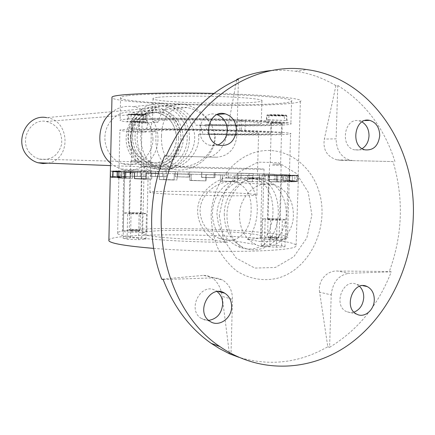<?xml version="1.0" encoding="UTF-8"?>
<svg xmlns="http://www.w3.org/2000/svg" width="435" height="435" viewBox="0 0 435 435"><rect width="100%" height="100%" fill="white"/><g stroke="black" fill="none" stroke-linecap="round" stroke-linejoin="round"><path stroke-width="0.33" stroke-dasharray="2.17 1.63" d="M161.516 135.91C160.917 151.081 165.893 160.966 176.452 165.566C191.047 170.525 214.025 156.393 214.672 137.721C214.798 122.703 200.791 110.011 187.028 107.603C170.699 104.857 161.581 118.059 161.516 135.91M121.566 171.738L119.223 171.51L121.566 171.738L121.441 177.48L112.899 177.328L121.441 177.48L121.566 171.738L132.702 172.32L113.024 171.575L121.566 171.738M119.098 177.175L119.223 171.51L110.566 171.325L119.016 171.336L118.896 176.92L110.349 176.719L110.474 171.134L119.016 171.336L119.098 177.175L121.441 177.48L110.447 176.996L119.098 177.175M125.938 177.828L126.068 172.01L117.874 171.868L126.068 172.01L125.938 177.828L132.566 178.214L124.97 178.138L132.566 178.214L132.702 172.32L132.566 178.214L117.749 177.714L125.938 177.828M151.842 173.038L141.353 172.668L151.842 173.038L151.701 179.057L146.013 179.073L151.701 179.057L151.842 173.038L177.214 173.81L151.842 173.038M141.217 178.627L141.353 172.668L132.702 172.32L141.353 172.668L134.594 172.597L141.353 172.668L141.217 178.627L151.701 179.057L141.217 178.627M163.756 179.492L163.903 173.418L158.481 173.402L159.498 173.434L159.351 179.552L174.109 180.025L174.261 173.864L177.214 173.81L177.061 179.916L177.214 173.81L205.956 174.538L174.261 173.864L189.992 174.283L174.261 173.864L174.109 180.025L159.351 179.552L159.498 173.434L163.903 173.418L163.756 179.492L159.351 179.552L177.061 179.916L163.756 179.492M191.221 180.318L191.373 174.185L189.992 174.283L189.839 180.476L206.043 180.884L205.956 174.538L205.798 180.683L205.956 174.538L234.541 175.142L205.956 174.538L222.377 175.039L206.206 174.68L206.043 180.884L189.839 180.476L189.992 174.283L191.373 174.185L191.221 180.318L189.839 180.476L206.043 180.884L191.221 180.318M247.297 239.397L261.669 241.74C276.747 227.848 276.981 192.433 260.842 181.607L259.287 180.596L259.429 175.544L269.553 175.653L259.429 175.544L269.553 175.653L269.385 181.651L285.572 181.922L269.385 181.651L269.553 175.653L277.769 175.702L259.429 175.544L259.26 181.591L259.287 180.596L255.057 178.665L247.591 177.404L247.477 181.466L265.393 181.89L265.562 175.789L265.399 181.574L265.867 181.89C277.78 190.318 281.255 211.095 275.79 227.88C270.63 244.47 254.562 253.757 238.309 246.607C224.824 240.055 217.701 228.897 216.94 213.145C218.234 198.828 224.993 188.29 237.222 181.52L220.333 181.003L220.496 174.865L222.377 175.039L222.214 181.237L220.333 181.003L237.814 181.531L237.978 175.349L234.541 175.142L234.373 181.27L234.541 175.142L259.429 175.544L234.541 175.142L252.523 175.604L237.978 175.349L237.814 181.531L222.214 181.237L222.377 175.039L220.496 174.865L220.333 181.003L237.222 181.52L237.82 181.21C242.822 178.769 247.705 177.583 252.469 177.654L252.523 175.604L247.645 175.376L252.523 175.604L252.354 181.748L247.477 181.466L247.645 175.376L247.591 177.404L240.153 178.29L232.382 181.232C208.523 191.596 205.189 228.837 227.429 242.317L213.699 239.919C200.002 231.018 192.629 211.481 201.454 196.555C209.567 181.971 228.614 173.543 241.11 177.937C261.381 184.087 261.658 224.009 247.297 239.397C253.926 239.005 258.39 238.478 260.69 237.814L262.147 236.455C258.646 231.529 165.006 228.087 146.1 232.013C143.311 232.518 142.147 233.095 142.598 233.742C143.322 236.297 178.513 239.516 213.699 239.919M277.769 175.702L277.595 181.629L277.769 175.702L292.423 175.936L277.769 175.702M283.723 181.547L283.892 175.686L292.423 175.936L292.249 181.825L283.723 181.547L296.48 181.651L296.654 175.849L287.834 175.609L287.665 181.395L283.723 181.547L292.249 181.825L292.423 175.936L283.892 175.686L283.723 181.547M287.834 175.609L289.563 175.474L289.395 181.183L288.954 180.922L289.123 175.294L289.563 175.474L289.123 175.294L288.954 180.922L297.643 181.129L297.812 175.495L282.174 174.805L297.812 175.495L294.919 175.245L297.812 175.495L297.643 181.129L298.258 181.417L289.395 181.183L289.563 175.474L287.834 175.609L287.665 181.395L296.48 181.651L292.249 181.825L296.48 181.651L296.654 175.849L298.426 175.702L262.158 174.957L287.834 175.609L287.665 181.395M286.447 180.623L286.611 175.066L294.919 175.245L294.756 180.791L286.447 180.623L282.016 180.286L289.764 180.422L289.922 174.952L282.174 174.805L282.016 180.286L282.174 174.805L268.243 174.201L289.922 174.952L283.022 174.631L289.922 174.952L289.764 180.422L294.756 180.791L294.919 175.245L286.611 175.066L286.447 180.623L282.016 180.286L294.756 180.791L286.447 180.623M275.828 179.927L275.986 174.517L283.022 174.631L282.87 180.025L275.828 179.927L268.09 179.552L274.3 179.617L274.452 174.288L268.243 174.201L268.09 179.552L268.243 174.201L248.989 173.543L274.452 174.288L264.447 173.929L274.452 174.288L274.3 179.617L282.87 180.025L283.022 174.631L275.986 174.517L275.828 179.927L268.09 179.552L275.828 179.927M259.021 179.171L259.173 173.875L264.447 173.929L264.295 179.198L259.021 179.171L248.847 178.79L253.11 178.78L253.257 173.565L248.989 173.543L248.847 178.79L248.989 173.543L226.243 172.88L253.257 173.565L241.137 173.201L253.257 173.565L253.11 178.78L264.295 179.198L264.447 173.929L259.173 173.875L259.021 179.171L248.847 178.79L259.021 179.171M237.798 178.421L237.94 173.212L241.137 173.201L240.995 178.377L237.798 178.421L226.102 178.067L228.196 177.986L228.337 172.842L226.243 172.88L226.102 178.067L226.243 172.88L201.867 172.271L228.337 172.842L215.107 172.499L228.337 172.842L228.196 177.986L240.995 178.377L241.137 173.201L237.94 173.212L237.798 178.421L226.102 178.067L237.798 178.421M214.009 177.736L214.14 172.564L215.107 172.499L214.972 177.627L214.009 177.736L201.731 177.431L201.693 172.173L201.731 177.431L201.867 172.271L177.714 171.754L201.693 172.173L188.344 171.879L201.693 172.173L201.563 177.29L214.972 177.627L215.107 172.499L214.14 172.564L214.009 177.736L201.563 177.29L214.009 177.736M189.519 177.159L189.644 171.999L188.344 171.879L188.214 176.996L189.519 177.159L175.174 176.746L175.3 171.613L177.714 171.754L177.583 176.925L177.714 171.754L155.61 171.374L177.714 171.754L162.804 171.379L175.3 171.613L175.174 176.746L188.214 176.996L188.344 171.879L189.644 171.999L189.519 177.159L175.174 176.746L189.519 177.159M166.165 176.74L166.29 171.542L162.804 171.379L162.679 176.539L166.165 176.74L150.972 176.382L151.097 171.194L155.61 171.374L155.485 176.599L155.61 171.374L137.351 171.162L155.61 171.374L140.418 171.047L151.097 171.194L150.972 176.382L162.679 176.539L162.804 171.379L166.29 171.542L166.165 176.74L150.972 176.382L166.165 176.74M145.768 176.512L145.888 171.243L140.418 171.047L140.298 176.284L145.768 176.512L137.232 176.479L130.886 176.246L131.006 170.955L137.351 171.162L137.232 176.479L137.351 171.162L123.089 170.917L131.006 170.955L130.886 176.246L140.298 176.284L140.418 171.047L145.888 171.243L145.768 176.512L130.886 176.246L145.768 176.512M261.669 241.74C274.3 241.148 282.402 240.261 285.974 239.092C287.676 238.516 288.204 237.912 287.557 237.282C281.222 230.245 151.994 225.488 123.322 230.86L124.53 176.583L130.081 176.501L130.201 171.124L123.089 170.917L122.974 176.267L130.081 176.501L124.53 176.583L116.781 176.354L116.895 170.933L124.649 171.145L124.53 176.583L124.649 171.145L123.834 171.189L148.204 171.722L124.649 171.145L124.53 176.583L116.781 176.354L122.974 176.267L123.089 170.917L130.201 171.124L130.081 176.501L116.781 176.354L116.895 170.933L112.632 171.004L124.649 171.145M112.632 171.004L120.865 171.211L112.632 171.004L112.513 176.507L120.745 176.724L120.865 171.211L120.745 176.724L118.896 176.92L119.016 171.336L110.381 171.151M289.563 175.474L298.426 175.702L298.258 181.417L298.426 175.702L289.563 175.474M125.101 172.216L132.702 172.32L125.101 172.216M276.557 181.944L276.731 175.909L276.557 181.944L269.385 181.651L277.595 181.629L285.572 181.922L285.746 175.958L285.572 181.922L276.557 181.944M213.938 93.422C266.927 94.596 306.104 98.571 300.378 101.426C298.818 102.426 293.723 103.258 285.077 103.921C239.408 107.739 116.134 103.628 111.964 97.826M110.381 171.287L110.349 176.719L112.513 176.507L112.627 171.189M265.393 181.89L247.477 181.466L252.354 181.748L252.469 177.654L260 178.926L265.399 181.574L265.393 181.89M194.679 138.341C195.174 122.512 181.977 108.054 167.388 105.835C152.69 103.481 140.124 114.198 137.667 130.679C135.209 146.851 142.305 164.022 155.882 168.176C172.162 173.924 194.565 158.34 194.679 138.341M198.529 134.274C241.855 135.296 286.855 135.209 290.585 133.849C294.229 132.8 268.014 131.044 227.44 129.886C186.947 128.722 142.441 128.488 127.02 129.249L119.902 129.978C119.13 130.669 126.194 131.424 141.081 132.24L145.953 132.05L147.938 122.855L143.164 123.132C148.313 109.979 157.562 104.101 170.922 105.509C182.243 107.771 190.622 114.351 196.06 125.236L200.486 125.024L203.02 134.143L198.529 134.274C201.497 155.735 176.898 174.685 159.351 168.318C146.182 164.435 139.276 148.107 141.081 132.24M178.676 138.531C178.714 155.73 162.282 169.558 147.139 164.588C134.671 160.999 126.221 145.991 128.95 131.881C131.533 117.727 144.643 107.82 157.323 110.12C170.863 113.763 177.98 123.235 178.676 138.531M152.973 139.108C152.277 124.627 145.453 115.672 132.485 112.235C120.343 110.071 107.82 119.451 105.373 132.833C102.774 146.176 110.871 160.368 122.806 163.767C137.297 168.481 153.028 155.393 152.973 139.108M176.447 138.455C176.474 154.055 161.613 166.605 147.884 162.179C136.487 158.965 128.749 145.285 131.239 132.414C133.588 119.511 145.578 110.49 157.144 112.654C169.384 116.004 175.816 124.606 176.447 138.455M180.998 138.352C181.025 154.099 166.05 166.768 152.217 162.298C140.739 159.058 132.941 145.246 135.454 132.251C137.824 119.223 149.906 110.115 161.559 112.301C173.886 115.683 180.367 124.366 180.998 138.352M183.244 138.428C183.276 155.79 166.719 169.748 151.467 164.734C138.906 161.113 130.391 145.959 133.148 131.707C135.753 117.423 148.966 107.418 161.744 109.745C175.381 113.426 182.548 122.985 183.244 138.428M189.404 138.58C190.084 121.838 178.176 105.857 162.956 103.682C147.568 101.072 131.734 113.176 128.591 130.408C125.264 147.595 135.421 165.871 150.488 170.417C169.112 176.795 189.448 159.775 189.404 138.58M130.321 136.617C130.94 152.435 137.933 162.897 151.298 167.997C168.486 173.782 187.202 158.068 187.164 138.504C187.79 123.067 176.844 108.331 162.837 106.249C146.78 103.079 130.321 118.184 130.321 136.617M110.555 163.114L115.536 166.676L121.055 169.057C138.721 175.039 158.025 159.118 157.948 139.271C158.568 123.594 147.22 108.647 132.778 106.635C125.09 105.547 118.048 107.445 111.654 112.333M156.045 131.664L155.844 140.086C156.285 154.855 161.842 164.446 172.516 168.856C189.948 175.093 217.989 156.187 214.95 133.784L208.229 133.985L205.521 124.78L210.942 124.519C204.7 113.448 195.696 106.711 183.918 104.308C170.286 102.965 161.635 108.951 157.965 122.262L151.842 122.626L149.917 131.897L156.045 131.664C152.402 131.348 150.825 131.065 151.326 130.804C152.625 130.011 179.155 129.826 208.778 130.5C238.434 131.169 261.234 132.474 258.608 133.24C254.524 133.942 239.973 134.121 214.95 133.784M157.965 122.262C153.8 121.843 151.984 121.447 152.516 121.071C153.832 119.978 180.732 119.522 210.779 120.212C240.849 120.881 263.953 122.474 261.272 123.535C259.385 124.568 236.292 124.965 210.942 124.519M158.302 97.304C168.949 96.07 197.033 95.738 222.149 96.641C247.325 97.532 264.078 99.436 261.903 100.931C260 102.595 236.868 103.53 211.492 103.16C180.607 102.79 150.472 100.501 153.044 98.468C153.495 98.038 155.246 97.652 158.302 97.304M145.953 132.05C135.725 131.419 130.984 130.843 131.74 130.315C131.8 128.847 194.2 128.967 241.441 130.723L236.368 130.897C195.261 129.336 139.553 129.195 139.369 130.495C138.689 130.919 142.201 131.386 149.917 131.897M236.368 130.897L236.651 120.484L241.729 120.218L241.441 130.723M151.842 122.626C142.979 121.952 138.895 121.311 139.591 120.696C139.787 118.951 195.527 118.711 236.651 120.484M241.729 120.218C194.472 118.228 132.028 118.548 131.963 120.511C131.201 121.267 136.53 122.045 147.938 122.855M244.981 130.853L245.264 120.364L240.115 120.636L239.832 131.027L244.981 130.853C271.222 131.914 283.528 132.865 281.891 133.714C278.819 134.883 240.74 134.997 203.02 134.143M240.115 120.636C262.098 121.68 272.402 122.692 271.027 123.676C268.531 125.008 237.597 125.438 205.521 124.78M208.229 133.985C239.266 134.594 268.33 134.426 270.749 133.48C272.114 132.751 261.81 131.935 239.832 131.027M249.298 193.809L256.889 194.788C259.456 195.777 236.673 196.147 207.103 195.467C177.562 194.804 151.146 193.319 149.896 192.362C149.406 192.047 150.988 191.802 154.637 191.623C170.879 190.742 228.663 192.074 249.298 193.809M127.77 95.705C123.6 96.233 121.213 96.809 120.615 97.435C117.575 100.333 154.626 103.486 196.582 104.498C240.74 105.672 287.682 104.367 291.542 101.311C295.224 98.99 269.015 95.934 228.38 94.509C187.828 93.068 143.24 93.699 127.77 95.705M143.164 123.132C127.053 122.126 119.369 121.131 120.114 120.147C121.74 118.45 163.593 117.678 211.627 118.777C259.7 119.859 295.414 122.393 290.874 124.024C287.051 125.916 240.18 126.346 196.06 125.236M200.486 125.024C239.06 125.954 279.02 125.536 282.174 123.91C283.821 122.757 271.516 121.577 245.264 120.364M110.349 176.719L120.745 176.724L110.349 176.719M300.378 101.426L298.008 181.205L288.954 180.922L289.367 175.332M149.727 166.643C169.677 167.459 253.659 169.34 262.62 169.177L264.045 169.084C259.271 168.437 138.216 165.691 144.154 166.36L149.727 166.643M153.637 248.38C183.472 250.767 224.063 251.881 253.589 251.104C283.892 250.092 298.067 248.086 296.11 245.079C294.636 243.682 289.634 242.317 281.097 240.979C236.02 233.541 113.307 232.497 108.897 239.935M264.377 246.525L276.361 247.21L284.99 246.759L281.603 245.65L269.83 244.987L261.234 245.416L264.377 246.525L265.138 219.577L261.984 218.794L270.581 218.566L282.375 219.104L285.779 219.882L277.144 220.126L265.138 219.577M123.143 238.271L127.08 239.25L138.569 239.669L145.894 239.098L141.777 238.13L130.511 237.722L123.143 238.271L123.703 212.927L131.076 212.606L142.354 212.965L146.481 213.656L139.156 213.993L127.651 213.623L123.703 212.927M285.974 239.092C283.696 240.109 260.717 239.217 260.38 238.108L260.69 237.814C263.327 236.83 285.654 237.7 286.214 238.815L285.974 239.092M124.53 176.583L123.322 230.86C127.357 230.071 146.617 230.724 146.812 231.665L146.1 232.013C142.348 232.834 122.529 232.165 122.501 231.224L123.322 230.86C118.907 231.599 117.01 232.453 117.629 233.421C117.928 237.227 174.832 242.186 227.429 242.317M140.527 213.28L141.06 213.411C141.821 213.851 129.217 213.607 129.081 213.177C128.428 212.807 138.14 212.894 140.527 213.28M141.484 171.548L130.022 171.325L141.484 171.548M269.678 175.169L281.472 175.408L269.678 175.169M279.194 219.305L280.194 219.506C281.168 220.001 267.77 219.653 267.46 219.169C266.671 218.783 275.997 218.892 279.194 219.305M217.978 144.947L213.906 145.807L209.784 145.257C192.803 140.82 199.496 109.408 216.315 114.459L217.021 114.655M354.03 312.134L350.17 312.629L346.472 311.618C332.601 305.462 343.21 277.448 356.695 284.419L359.549 286.344M362.176 148.645L358.413 150.021L354.492 149.841C339.517 146.878 344.248 117.01 359.076 120.832L361.996 121.914M208.708 320.388L204.836 320.024L201.28 318.431C186.354 309.502 201.427 281.293 215.901 290.808L217.141 291.64M327.783 346.749L329.583 347.309L331.225 294.881L319.627 292.222L327.783 346.749C299.476 362.975 269.803 366.482 238.771 357.271M329.583 347.309C357.853 330.154 378.406 305 391.244 271.848L389.325 271.511L337.375 271.027L349.207 273.272L391.244 271.848M393.033 161.57L340.866 160.363L393.033 161.57C403.903 198.333 402.663 234.982 389.325 271.511M394.975 161.602C384.344 128.184 365.275 102.812 337.772 85.477L335.929 85.662L324.341 139.059L336.103 138.868L337.772 85.477M271.821 70.513L283.745 70.193L295.528 71.199C309.932 73.314 323.401 78.137 335.929 85.662M238.423 79.203L236.906 135.334C235.411 148.846 228.69 156.138 216.744 157.209L166.126 155.964M352.818 160.564L349.49 160.08C340.893 156.992 336.429 149.917 336.103 138.868M163.163 279.569L214.259 277.851L218.838 278.498L222.492 280.02C229.104 284.126 232.431 290.547 232.48 299.285L231.018 353.459M213.59 277.862L203.569 275.371L161.717 279.167M331.225 294.881C332.71 282.087 338.707 274.882 349.207 273.272M236.906 135.334L226.466 135.606L226.553 135.127M227.271 130.995L236.678 79.98M340.866 160.363L336.929 159.873C327 156.687 322.803 149.749 324.341 139.059M164.664 155.942L216.744 157.209M226.466 135.606C224.813 147.014 214.944 157.758 206.609 157.057M229.229 352.47L222.198 296.414L232.48 299.285M203.569 275.371L207.348 275.659L211.225 277.231C216.01 280.2 219.376 285.072 221.328 291.847M221.448 292.32L222.198 296.414M319.627 292.222C317.566 281.081 326.571 270.44 337.375 271.027M138.569 239.669L139.156 213.993M127.08 239.25L127.651 213.623M145.894 239.098L146.481 213.656M141.777 238.13L142.354 212.965M130.511 237.722L131.076 212.606M284.99 246.759L285.779 219.882M276.361 247.21L277.144 220.126M281.603 245.65L282.375 219.104M269.83 244.987L270.581 218.566M261.234 245.416L261.984 218.794M296.11 245.079L298.258 181.417L289.204 180.976L287.557 237.282M239.473 215.32C239.506 194.983 258.646 178.796 274.724 184.88C286.882 189.948 293.114 200.029 293.413 215.124C293.424 236.156 272.685 252.855 255.927 244.595C245.209 239.038 239.723 229.278 239.473 215.32M219.131 238.342C205.467 232.796 195.81 215.657 202.019 201.209C208.006 186.936 225.613 178.48 237.173 182.586C247.015 187.186 251.658 196.484 251.104 210.469C250.87 224.716 245.672 234.313 235.493 239.272C231.442 240.696 227.059 240.762 222.356 239.473L219.131 238.342L255.927 244.595M30.423 153.588L34.441 157.002L39.183 159.107C50.634 160.836 58.105 155.942 61.591 144.442C62.58 132.392 57.502 124.736 46.36 121.474C30.102 117.885 18.384 141.272 30.423 153.588M136.933 154.92C121.876 138.673 136.824 107.809 157.144 112.654C169.726 114.802 178.627 129.277 175.979 142.887C173.554 156.546 160.2 165.865 147.884 162.179C143.632 160.906 139.978 158.487 136.933 154.92M48.062 163.152C71.476 159.433 70.307 120.174 46.599 117.629L157.481 107.586C133.181 102.051 115.492 139.004 133.518 158.394C137.107 162.581 141.391 165.447 146.372 166.986C161.238 171.607 177.431 160.39 180.351 143.909C183.543 127.493 172.717 110.022 157.481 107.586M138.064 230.349L129.249 229.859C128.608 229.337 139.983 229.549 140.135 230.061L138.064 230.349M137.346 231.387L138.982 231.202C139.738 230.746 128.945 230.545 130.435 231.045L137.346 231.387M139.624 162.065L130.766 161.853L139.624 162.065M128.45 118.831L129.168 114.084L143.148 114.911L143.615 119.668L128.45 118.831L145.877 119.603L145.431 114.835L131.413 114.003L130.701 118.76M143.615 119.668L145.877 119.603M143.403 121.615C135.035 121.267 129.608 121.24 127.123 121.528C126.003 122.001 146.764 122.518 147.166 122.028L143.403 121.615M140.2 121.702L132.24 121.659L140.2 121.702M139.303 160.928L131.354 160.743L139.303 160.928M270.543 236.422C275.04 236.461 277.894 236.667 279.107 237.053L279.101 237.129C278.868 237.592 268.901 237.32 267.694 236.814L270.543 236.422M271.076 237.684L268.808 238.005C272.223 238.478 275.246 238.559 277.883 238.255C277.351 237.918 275.083 237.727 271.076 237.684M272.576 165.191L281.179 165.403L272.576 165.191M286.578 120.517L286.094 115.492L269.439 114.78L269.08 115.117L268.574 119.794L286.578 120.517L266.72 119.908L267.22 115.253L267.579 114.916L284.137 115.612L284.669 120.631M268.574 119.794L266.72 119.908M271.462 123.197C279.683 123.453 284.947 123.426 287.258 123.127C289.036 122.61 266.399 122.153 265.943 122.697L271.462 123.197M274.066 123.056L281.809 123.018C282.625 122.768 271.652 122.545 271.375 122.811L274.066 123.056M272.892 164.028L280.618 164.207L272.892 164.028M224.264 214.042C224.558 229.897 230.795 241.033 242.991 247.444C258.988 254.937 278.71 243.997 284.436 225.123C290.455 206.359 281.13 184.375 264.572 179.16C246.134 172.391 224.291 190.856 224.264 214.042M219.251 215.368L223.411 239.272L236.194 258.091L254.807 268.074L275.377 267.465L293.859 256.677L306.805 238.005L311.884 215.037L308.187 192.058L296.327 173.369L278.4 162.625L257.765 162.157L238.516 172.358L224.677 191.384L219.251 215.368M211.144 215.586C211.834 184.739 233.008 156.703 258.602 151.467C284.191 146.013 309.769 163.147 318.523 189.997C330.513 225.259 310.492 269.357 277.552 278.226C263.273 281.445 249.739 279.091 236.944 271.174C229.142 264.98 222.709 257.177 217.658 247.76C213.596 237.651 211.426 226.929 211.144 215.586M145.393 114.829C150.162 114.557 138.433 113.856 131.413 114.003M129.168 114.084C124.633 114.367 136.247 115.047 143.131 114.905M131.114 114.323L143.18 114.584L146.72 115.03L145.676 115.177M143.409 115.259C137.601 115.373 127.129 114.9 127.885 114.552L128.863 114.405M267.579 114.916C264.246 115.319 277.911 115.889 284.104 115.612M286.012 115.482C289.65 115.085 275.649 114.487 269.439 114.78M284.441 115.976L271.978 115.884L267.22 115.253M269.08 115.117C274.768 114.845 288.149 115.324 286.823 115.748L286.35 115.846M289.373 175.332L290.585 133.849M117.629 233.421L119.902 129.978M122.806 163.767L147.139 164.588M132.485 112.235L157.323 110.12M39.183 159.107L152.217 162.298M46.36 121.474L161.559 112.301M162.956 103.682L132.778 106.635M150.488 170.417L121.055 169.057M183.918 104.302L170.922 105.504M172.51 168.862L159.346 168.329M167.388 105.83L162.837 106.249M155.882 168.187L151.298 167.997M153.044 98.468L152.516 121.071M261.903 100.931L261.272 123.535M139.591 120.696L139.369 130.495M131.963 120.511L131.74 130.315M187.034 107.592L161.744 109.745M176.452 165.572L151.467 164.734M271.027 123.676L270.749 133.48M256.889 194.788L258.608 133.24M149.896 192.362L151.326 130.804M120.615 97.435L120.114 120.147M291.542 101.311L290.874 124.024M282.174 123.91L281.891 133.714M144.154 166.36L142.598 233.742M264.045 169.084L262.147 236.455M241.11 177.931L255.062 178.66M141.06 213.411L142.022 171.586M129.081 213.177L130.022 171.325M146.812 231.665L148.204 171.722M280.194 219.506L281.472 175.408M267.46 219.169L268.716 175.109M260.38 238.108L262.158 174.957M238.309 246.607L242.991 247.444C239.147 245.411 235.797 242.219 232.937 237.858C228.881 231.485 226.891 223.731 226.967 214.591C227.124 199.573 237.086 185.261 244.002 181.727C252.001 177.377 258.858 176.518 264.572 179.16L260.005 178.921M217.701 114.361L216.315 114.459M218.658 145.187L209.784 145.257M362.921 285.686L356.695 284.419M356.841 314.2L346.472 311.618M364.867 120.582L359.076 120.832M365.052 149.847L354.492 149.841M218.626 291.548L215.901 290.808M209.958 321.329L201.28 318.431M295.528 71.199L307.273 69.665M336.929 159.879L349.49 160.08M211.231 277.231L222.492 280.02M286.214 238.815L288.062 175.566M122.501 231.224L123.834 171.189M237.173 182.58L274.724 184.88M146.372 166.986L110.501 165.588M138.982 231.202L140.119 230.126M130.435 231.045L129.369 229.925M131.354 160.743L130.766 161.853L129.249 229.859M141.696 162.097L140.135 230.061M147.166 122.028L146.72 115.03L145.437 114.835M143.148 114.911C135.372 115.025 126.786 114.351 128.303 114.334L127.885 114.552L127.123 121.528M132.24 121.659L131.359 160.743M142.055 121.903L141.163 160.966M141.141 160.966L141.674 162.097M277.883 238.255L279.101 237.129M268.808 238.005L267.694 236.814M271.375 122.811L270.2 163.973L269.559 165.137L267.541 236.738M281.179 165.403L279.107 237.053M284.137 115.612C277.829 115.759 272.353 115.623 267.71 115.215L266.796 115.351L265.943 122.697M286.099 115.492L286.823 115.748L287.258 123.127M281.809 123.018L280.618 164.207M280.591 164.207L281.146 165.403"/><path stroke-width="0.65" d="M146.155 173.005L158.481 173.402L146.155 173.005L146.013 179.073L146.155 173.005M125.101 172.216L134.594 172.597L125.101 172.216L124.97 178.138L125.101 172.216M113.024 171.575L117.874 171.868L113.024 171.575L112.899 177.328L113.024 171.575M110.447 176.996L110.381 171.287L110.447 176.996L112.899 177.328L110.447 176.996M117.749 177.714L117.874 171.868L117.749 177.714L124.97 178.138L117.749 177.714M134.458 178.595L134.594 172.597L134.458 178.595L146.013 179.073L134.458 178.595M111.964 97.826L111.98 97.152C112.959 94.15 160.406 92.111 213.938 93.422M110.381 171.151L108.88 240.832C110.99 243.513 125.911 246.031 153.637 248.38M111.654 112.333C96.342 123.649 95.792 150.896 110.555 163.114M108.897 239.935L108.88 240.832M413.25 217.864C411.379 268.248 387.025 317.371 348.816 344.64C310.617 371.675 259.864 374.187 219.974 346.646C167.268 312.08 144.686 224.052 174.413 156.078C198.73 96.168 256.378 61.308 307.273 69.665C371.289 78.251 416.752 147.014 413.25 217.864M231.627 306.778C231.735 318.616 218.587 327.566 209.958 321.329C194.842 312.27 210.121 283.56 224.775 293.223C229.316 296.164 231.599 300.683 231.627 306.778M379.739 135.633C378.347 145.845 373.447 150.586 365.052 149.847C349.919 146.84 354.721 116.482 369.701 120.375C376.15 122.376 379.494 127.46 379.739 135.633M374.29 299.894C374.258 310.101 364.312 318.349 356.841 314.2C342.829 307.969 353.568 279.493 367.189 286.562C371.887 289.047 374.258 293.489 374.29 299.894M236.39 130.168C234.693 141.636 228.777 146.638 218.658 145.187C201.459 140.674 208.251 108.712 225.281 113.856C232.393 116.275 236.096 121.713 236.39 130.168M217.021 114.655C223.628 117.276 227.048 122.55 227.287 130.489C226.798 137.493 223.693 142.316 217.978 144.947M359.549 286.344C362.404 289.177 363.796 292.913 363.731 297.551C363.1 304.859 359.865 309.72 354.03 312.134M361.996 121.914C366.64 124.812 368.983 129.456 369.016 135.845C368.652 141.631 366.368 145.894 362.176 148.645M217.141 291.64C220.844 294.664 222.687 298.829 222.671 304.152C221.643 313.499 216.989 318.909 208.708 320.388M238.771 357.271L229.397 353.753L229.229 352.47M236.678 79.98L236.787 79.415C248.265 74.477 259.945 71.509 271.821 70.513M236.787 79.415L238.423 79.203C206.435 93.552 182.33 119.136 166.126 155.964L164.664 155.942C148.351 194.565 147.318 241.115 161.717 279.167L163.163 279.569C173.75 307.023 189.758 328.284 211.187 343.34L219.479 348.598L229.397 353.753M231.018 353.459L230.996 354.362M226.553 135.127L227.271 130.995M221.328 291.847L221.448 292.32M46.599 117.629C27.171 113.54 13.316 141.522 27.72 156.219C30.591 159.4 34.017 161.581 37.997 162.761L43.016 163.571L48.062 163.152M111.98 97.152L110.381 171.287M225.281 113.856L217.701 114.361M367.189 286.562L362.921 285.686M369.701 120.375L364.867 120.582M224.775 293.223L218.626 291.548M211.187 343.34L219.974 346.646M110.501 165.588L37.997 162.761"/></g></svg>
